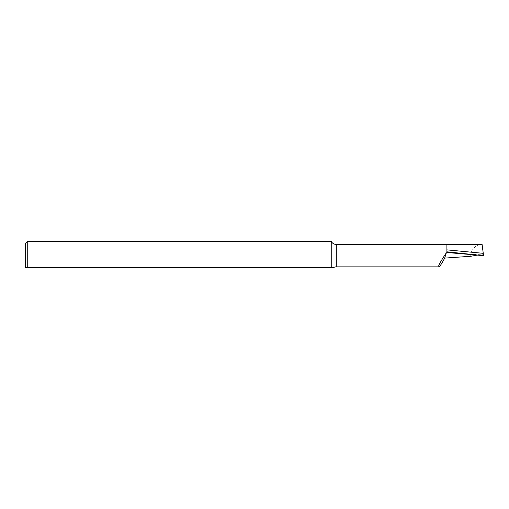 <?xml version="1.0" encoding="UTF-8"?>
<svg xmlns="http://www.w3.org/2000/svg" width="509" height="509" viewBox="0 0 509 509"><rect width="100%" height="100%" fill="white"/><g stroke="black" fill="none" stroke-linecap="round" stroke-linejoin="round"><path stroke-width="0.38" stroke-dasharray="2.54 1.91" d="M446.902 252.814L446.902 244.422M438.656 266.01L438.656 266.831M27.741 241.361L27.741 267.639L331.232 267.639L331.232 241.361M25.45 243.652L25.45 267.639M470.85 256.269C469.966 250.568 476.309 243.856 482.055 244.422L483.34 254.824L477.321 255.098M483.55 255.645L483.34 254.824M336.296 244.422L336.296 266.869M464.52 253.997L482.685 254.818"/><path stroke-width="0.76" d="M482.055 244.422L446.902 244.422L482.087 244.422L483.257 253.323L446.902 249.874L446.902 244.422L336.296 244.422A5.726 5.726 0 0 1 331.232 241.361L331.232 267.639L27.741 267.639L27.741 241.361L25.45 243.652L25.45 267.639L27.741 267.639L25.45 267.639M477.321 255.098L470.85 256.269L444.681 258.095C441.71 263.751 439.744 266.671 438.771 266.869L336.296 266.869L336.296 244.422M438.656 266.01C439.108 263.993 443.161 257.535 446.355 252.776L446.902 252.814L446.902 249.874M333.433 267.639L331.232 267.639L333.433 267.639A5.726 5.726 0 0 1 336.296 266.869M446.902 252.502L483.55 255.645L446.902 251.815M446.355 252.776L444.681 258.095M483.257 253.323L483.55 255.645M331.232 241.361L27.741 241.361"/></g></svg>
